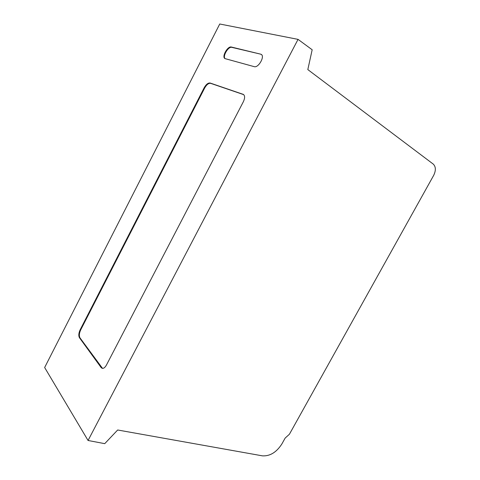 <?xml version="1.0" encoding="UTF-8"?>
<svg xmlns="http://www.w3.org/2000/svg" width="480" height="480" viewBox="0 0 480 480"><rect width="100%" height="100%" fill="white"/><g stroke="black" fill="none" stroke-linecap="round" stroke-linejoin="round"><path stroke-width="0.72" d="M260.694 54.168L261.234 54.39C265.17 56.31 258.354 68.19 254.214 66.654L224.964 58.596C221.478 56.958 227.628 45.816 231.36 47.034L260.694 54.168L231.834 47.358C228.324 46.194 222.306 56.382 225.126 58.68M261.588 54.66L261.18 54.516M243.708 94.644L210.624 83.334C208.602 83.058 206.616 84.624 204.666 88.032L80.706 329.874C79.182 333.228 78.954 335.904 80.004 337.896L102.516 368.382M80.178 329.718L204.186 87.732C206.142 84.324 208.128 82.758 210.15 83.028L243.366 94.404C245.01 95.706 245.01 98.148 243.36 101.724L106.446 365.04C105.066 367.512 103.638 368.604 102.15 368.31L101.13 367.548L79.47 337.746C78.42 335.754 78.654 333.078 80.178 329.718L80.706 329.874M433.686 175.35L289.41 434.244L285.156 438.078L281.922 443.88C276.528 452.28 270.042 456.27 262.458 455.856L117.672 429.996L104.73 443.658L88.062 440.484L298.044 39.372L312.174 49.758L307.818 69.588L433.29 164.124C435.882 166.74 436.014 170.478 433.686 175.35M298.044 39.372L219.744 24L44.646 367.512L88.062 440.484M231.36 47.034L231.834 47.358M204.186 87.732L204.666 88.032M79.47 337.746L80.004 337.896M101.13 367.548L101.694 367.686M243.042 94.254L243.534 94.578M210.15 83.028L210.624 83.334"/></g></svg>
